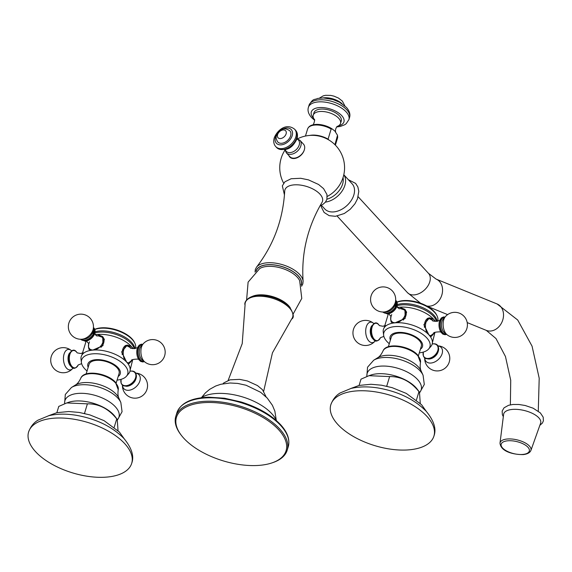 <?xml version="1.0" encoding="UTF-8"?>
<svg xmlns="http://www.w3.org/2000/svg" width="572" height="572" viewBox="0 0 572 572"><rect width="100%" height="100%" fill="white"/><g stroke="black" fill="none" stroke-linecap="round" stroke-linejoin="round"><path stroke-width="0.86" d="M114.214 427.212L116.738 418.904C108.537 408.701 98.756 403.682 87.402 403.839L66.76 402.945L58.766 406.42L56.864 412.691M118.032 430.609L117.231 419.369L116.738 418.904M84.141 413.399L84.921 413.577M84.513 413.363L87.402 403.839M28.6 432.003A53.875 26.341 16.9 0 0 35.571 451.687A53.875 26.341 -163.1 0 0 90.426 476.683A53.875 26.341 -163.1 0 0 131.696 463.327A53.875 26.341 -163.1 0 0 124.725 443.643A53.875 26.341 16.9 0 0 69.87 418.64A53.875 26.341 16.9 0 0 28.6 432.003C31.603 423.831 36.672 421.021 37.852 420.227L48.756 415.708C56.792 413.813 65.766 413.649 75.683 415.201C95.939 418.718 112.033 426.483 123.952 438.502C131.767 448.04 134.349 456.313 131.696 463.327M416.445 399.957L418.969 391.648C410.767 381.445 400.986 376.426 389.632 376.583L368.99 375.69L360.996 379.164L359.094 385.435M420.263 403.353L419.462 392.113L418.969 391.648M386.379 386.143L387.158 386.322M386.743 386.107L389.632 376.583M330.83 404.747A53.875 26.341 16.9 0 0 337.802 424.431A53.875 26.341 -163.1 0 0 392.657 449.435A53.875 26.341 -163.1 0 0 433.926 436.071A53.875 26.341 -163.1 0 0 426.955 416.387A53.875 26.341 16.9 0 0 372.1 391.391A53.875 26.341 16.9 0 0 330.83 404.747C333.833 396.575 338.903 393.772 340.083 392.978L350.986 388.452C359.023 386.565 367.996 386.393 377.913 387.952C398.176 391.462 414.264 399.235 426.183 411.247C433.998 420.785 436.579 429.064 433.926 436.071M94.845 329.308A23.431 11.454 -163.1 0 1 100.915 327.878A23.431 11.454 16.9 0 1 134.492 342.421L134.87 343.214A24.081 11.776 16.9 0 1 135.471 348.412L135.457 348.47M134.87 343.214A24.081 11.776 16.9 0 0 100.365 328.271A24.081 11.776 -163.1 0 0 94.88 329.436M95.059 331.817A24.081 11.776 -163.1 0 1 99.535 330.988A24.081 11.776 16.9 0 1 134.856 348.605M94.838 332.954A24.081 11.776 -163.1 0 1 99.178 332.168A24.081 11.776 16.9 0 1 109.045 332.69L109.331 332.74A22.859 11.175 16.9 0 1 119.827 335.928L120.099 336.05A24.081 11.776 16.9 0 1 134.277 348.684M109.045 332.69A24.081 11.776 16.9 0 1 120.099 336.05M95.481 335.063L97.569 334.47A25.454 12.448 -163.1 0 0 95.238 334.777M85.914 341.134A25.454 12.448 -163.1 0 0 85.707 342.499L81.86 355.155A25.454 12.448 -163.1 0 0 80.981 359.023L81.453 362.805A24.081 11.776 -163.1 0 0 87.051 370.985M130.359 362.262L129.043 363.663L126.634 362.083L121.65 351.902L127.363 345.023L131.381 346.46A25.454 12.448 16.9 0 0 97.569 334.47L102.703 336.615L102.967 345.638L92.821 350.093L88.91 349.277L88.417 346.646M132.733 359.602L130.187 369.841A25.454 12.448 16.9 0 0 126.634 362.083A25.454 12.448 16.9 0 0 92.821 350.093A25.454 12.448 -163.1 0 0 81.86 355.155M68.454 357.629L68.962 354.554A8.63 4.805 84.8 0 0 68.454 357.629A8.63 4.805 84.8 0 0 68.826 361.797A8.63 4.805 84.8 0 0 74.288 367.86M88.967 348.462A9.359 6.285 -42.6 0 0 89.439 349.685M101.887 336.601A9.359 6.285 137.4 0 1 103.289 337.344M133.133 348.677A25.454 12.448 16.9 0 0 131.381 346.46L132.54 348.591M130.187 369.841A25.454 12.448 16.9 0 1 128.772 373.537L126.269 376.426A24.081 11.776 16.9 0 1 117.067 380.101M126.984 345.517A9.359 5.212 84.8 0 0 126.176 345.245M122.194 354.611A8.952 4.984 -95.2 0 1 122.694 349.549A8.952 4.984 -95.2 0 1 126.369 345.524L125.368 345.61A8.952 4.984 84.8 0 0 125.161 345.638M144.158 361.454A8.63 4.805 -95.2 0 1 138.946 357.929A8.63 4.805 -95.2 0 1 138.281 348.334A8.63 4.805 84.8 0 1 142.628 344.494M126.741 386.236A8.63 5.799 -42.6 0 0 134.856 380.945A8.63 5.799 -42.6 0 0 135.271 373.166M81.453 362.805A24.081 11.776 -163.1 0 1 92.593 353.846A24.081 11.776 16.9 0 1 119.748 361.132A24.081 11.776 16.9 0 1 126.269 376.426M118.175 376.462A16.917 8.273 16.9 0 0 115.565 365.451A16.917 8.273 16.9 0 0 95.595 359.702A16.917 8.273 -163.1 0 0 88.159 367.338M86.143 373.974L89.06 364.378A15.68 7.665 -163.1 0 1 96.21 360.374A15.68 7.665 16.9 0 1 112.469 364.235A15.68 7.665 16.9 0 1 119.076 373.495L116.159 383.09M104.404 339.668A8.952 6.013 -42.6 0 0 103.503 338.095L102.896 337.437A8.952 6.013 137.4 0 1 100.937 347.361M93.422 327.592A8.63 5.799 137.4 0 1 92.807 335.342A8.63 5.799 137.4 0 1 84.77 340.512A8.63 5.799 -42.6 0 1 80.709 339.26M397.075 302.059A23.431 11.454 -163.1 0 1 403.146 300.622A23.431 11.454 16.9 0 1 436.722 315.165L437.101 315.966A24.081 11.776 16.9 0 1 437.702 321.157L437.687 321.214M437.101 315.966A24.081 11.776 16.9 0 0 402.595 301.015A24.081 11.776 -163.1 0 0 397.111 302.18M397.29 304.561A24.081 11.776 -163.1 0 1 401.773 303.732A24.081 11.776 16.9 0 1 437.087 321.357M397.068 305.698A24.081 11.776 -163.1 0 1 401.408 304.912A24.081 11.776 16.9 0 1 411.275 305.441L411.561 305.491A22.859 11.175 16.9 0 1 422.057 308.68L422.329 308.794A24.081 11.776 16.9 0 1 436.507 321.428M411.275 305.441A24.081 11.776 16.9 0 1 422.329 308.794M397.712 307.808L399.799 307.214A25.454 12.448 -163.1 0 0 397.468 307.522M388.145 313.885A25.454 12.448 -163.1 0 0 387.938 315.243L384.091 327.906A25.454 12.448 -163.1 0 0 383.211 331.767L383.683 335.557A24.081 11.776 -163.1 0 0 389.289 343.729M432.589 335.006L431.274 336.407L428.864 334.827L423.881 324.646L429.593 317.767L433.612 319.205A25.454 12.448 16.9 0 0 399.799 307.214L404.933 309.366L405.198 318.382L395.052 322.837L391.148 322.022L390.647 319.39M434.963 332.353L432.418 342.585A25.454 12.448 16.9 0 0 428.864 334.827A25.454 12.448 16.9 0 0 395.052 322.837A25.454 12.448 -163.1 0 0 384.091 327.906M371.192 327.327A8.63 4.805 84.8 0 0 370.685 330.373A8.63 4.805 84.8 0 0 371.064 334.541A8.63 4.805 84.8 0 0 376.519 340.612M391.198 321.214A9.359 6.285 -42.6 0 0 391.67 322.436M404.118 309.345A9.359 6.285 137.4 0 1 405.519 310.088M435.363 321.421A25.454 12.448 16.9 0 0 433.612 319.205L434.77 321.335M432.418 342.585A25.454 12.448 16.9 0 1 431.002 346.289L428.499 349.17A24.081 11.776 16.9 0 1 419.297 352.845M429.214 318.261A9.359 5.212 84.8 0 0 428.407 317.996M424.424 327.356A8.952 4.984 -95.2 0 1 424.924 322.301A8.952 4.984 -95.2 0 1 428.6 318.268L427.599 318.361A8.952 4.984 84.8 0 0 427.391 318.389M446.389 334.198A8.63 4.805 -95.2 0 1 441.176 330.673A8.63 4.805 -95.2 0 1 440.512 321.078A8.63 4.805 84.8 0 1 444.859 317.238M428.971 358.98A8.63 5.799 -42.6 0 0 437.087 353.696A8.63 5.799 -42.6 0 0 437.501 345.91M383.683 335.557A24.081 11.776 -163.1 0 1 394.823 326.598A24.081 11.776 16.9 0 1 421.979 333.876A24.081 11.776 16.9 0 1 428.499 349.17M420.406 349.206A16.917 8.273 16.9 0 0 417.796 338.195A16.917 8.273 16.9 0 0 397.826 332.454A16.917 8.273 -163.1 0 0 390.39 340.09M388.374 346.718L391.291 337.123A15.68 7.665 -163.1 0 1 398.441 333.126A15.68 7.665 16.9 0 1 414.7 336.979A15.68 7.665 16.9 0 1 421.307 346.239L418.389 355.841M406.635 312.412A8.952 6.013 -42.6 0 0 405.734 310.839L405.126 310.181A8.952 6.013 137.4 0 1 403.167 320.106M395.652 300.336A8.63 5.799 137.4 0 1 395.037 308.086A8.63 5.799 137.4 0 1 387.001 313.263A8.63 5.799 -42.6 0 1 382.94 312.005M288.932 155.648A9.245 6.213 -42.6 0 0 294.258 158.515A9.245 6.213 137.4 0 0 304.304 149.935A9.245 6.213 -42.6 0 0 304.354 149.757A9.245 6.213 137.4 0 0 303.517 144.194L299.993 140.362A9.245 6.213 137.4 0 1 300.836 145.924A9.245 6.213 -42.6 0 1 294.201 153.36A9.245 6.213 -42.6 0 1 286.372 152.867L289.897 156.699A9.245 6.213 137.4 0 0 297.633 157.236A9.245 6.213 137.4 0 0 304.304 149.935M309.874 135.421A15.637 7.643 16.9 0 1 328.071 139.146L328.8 139.933M305.455 136.043L307.579 129.058A15.637 7.643 16.9 0 1 331.145 129.043L328.071 139.146M331.145 129.043L332.11 128.907L334.813 131.009L337.523 135.299L334.927 144.673M314.335 119.476A14.264 6.978 16.9 0 1 313.234 115.165A14.264 6.978 16.9 0 1 324.16 111.626A14.264 6.978 16.9 0 1 338.688 118.247A14.264 6.978 -163.1 0 1 340.533 123.459A14.264 6.978 -163.1 0 1 337.223 126.426M340.533 123.459L341.262 121.057A14.264 6.978 -163.1 0 0 339.418 115.844A14.264 6.978 16.9 0 0 324.889 109.223A14.264 6.978 16.9 0 0 313.964 112.763L313.234 115.165M343.815 174.753L352.145 183.827A18.583 12.484 137.4 0 1 351.187 200.565A18.583 12.484 137.4 0 1 333.748 211.905A18.583 12.484 -42.6 0 1 324.767 208.959L321.364 205.255M503.61 414.364A19.04 8.158 13.4 0 1 512.283 409.43A19.04 8.158 -166.6 0 1 532.382 413.363A19.04 8.158 -166.6 0 1 540.619 423.166L530.895 450.471A15.887 6.807 -166.6 0 0 524.016 442.292A15.887 6.807 -166.6 0 0 507.242 439.01A15.887 6.807 13.4 0 0 500.007 443.128L503.61 414.364M256.556 267.11C273.645 244.98 283.033 219.627 284.72 191.062A19.634 9.595 16.9 0 1 298.827 184.906A19.634 9.595 16.9 0 1 319.948 194.137A19.634 9.595 -163.1 0 1 322.007 202.395C307.522 227.07 301.222 253.353 303.103 281.252A24.76 12.105 -163.1 0 0 299.664 274.496A24.76 12.105 16.9 0 0 276.676 263.327A24.76 12.105 16.9 0 0 256.556 267.11L255.327 269.441L255.055 272.115M201.051 397.783A42.685 20.871 16.9 0 1 271.793 413.706A42.685 20.871 -163.1 0 1 276.533 420.72M180.731 434.527A58.208 28.464 16.9 0 1 175.797 416.352A58.208 28.464 16.9 0 1 220.392 401.916A58.208 28.464 16.9 0 1 279.665 428.928A58.208 28.464 -163.1 0 1 287.194 450.2A58.208 28.464 -163.1 0 1 272.987 462.555L272.1 462.855A57.3 28.014 -163.1 0 0 278.678 429.765A57.3 28.014 16.9 0 0 204.89 402.595A57.3 28.014 16.9 0 0 181.295 435.263L180.731 434.527M181.295 435.263A57.3 28.014 16.9 0 0 183.848 438.309A57.3 28.014 -163.1 0 0 272.1 462.855M289.882 130.866A8.215 5.52 137.4 0 1 290.626 135.807A8.215 5.52 -42.6 0 1 284.734 142.414A8.215 5.52 -42.6 0 1 277.777 141.978C276.104 139.404 275.675 137.259 276.498 135.535C278.664 131.317 282.597 125.74 289.882 130.866M277.57 134.642A5.162 3.468 137.4 0 1 283.147 129.944A5.162 3.468 137.4 0 1 286.107 133.869A5.162 3.468 -42.6 0 1 280.53 138.56A5.162 3.468 -42.6 0 1 277.57 134.642M75.468 384.992C77.37 383.905 79.122 381.688 80.731 378.328A19.62 9.595 16.9 0 1 96.046 373.945A19.62 9.595 16.9 0 1 115.587 382.997A19.62 9.595 16.9 0 1 118.232 389.725C117.703 393.407 117.925 396.232 118.904 398.191A24.675 12.062 -163.1 0 0 116.23 394.28A24.675 12.062 16.9 0 0 75.468 384.992L71.45 387.501A28.064 13.721 16.9 0 1 117.803 398.062A28.064 13.721 -163.1 0 1 120.842 402.509L122.065 411.704L117.51 419.819M64.693 403.703A28.235 13.807 16.9 0 1 83.662 393.379A28.235 13.807 16.9 0 1 115.308 406.742A28.235 13.807 -163.1 0 1 117.46 419.719M117.231 419.369L114.958 416.387A29.272 14.314 -163.1 0 0 113.671 414.857A29.272 14.314 16.9 0 0 68.626 402.309L66.76 402.945M377.699 357.736C379.601 356.656 381.352 354.433 382.961 351.079A19.62 9.595 16.9 0 1 398.276 346.696A19.62 9.595 16.9 0 1 417.817 355.741A19.62 9.595 16.9 0 1 420.463 362.469C419.934 366.151 420.155 368.976 421.135 370.935A24.675 12.062 -163.1 0 0 418.461 367.024A24.675 12.062 16.9 0 0 377.699 357.736L373.68 360.246A28.064 13.721 16.9 0 1 420.034 370.806A28.064 13.721 -163.1 0 1 423.073 375.253L424.295 384.448L419.741 392.571M366.924 376.455A28.235 13.807 16.9 0 1 385.893 366.123A28.235 13.807 16.9 0 1 417.539 379.493A28.235 13.807 -163.1 0 1 419.691 392.463M419.462 392.113L417.188 389.132A29.272 14.314 -163.1 0 0 415.901 387.609A29.272 14.314 16.9 0 0 370.856 375.053L368.99 375.69M78.092 365.251A8.716 4.848 84.8 0 1 71.607 366.001A8.716 4.848 84.8 0 1 69.855 354.454A8.716 4.848 -95.2 0 1 76.955 352.574M70.785 366.166A7.658 4.261 84.8 0 1 68.497 355.198A7.658 4.261 -95.2 0 1 69.598 352.981M71.593 350.772L71.092 350.371A10.282 5.727 -95.2 0 0 64.078 354.047A10.282 5.727 84.8 0 0 65.53 366.766A10.282 5.727 84.8 0 0 72.723 368.468L73.144 367.975M131.717 360.432A8.523 4.74 -95.2 0 1 126.884 362.348M124.31 358.987A8.523 4.74 -95.2 0 1 123.745 349.707A8.523 4.74 -95.2 0 1 130.573 347.719M142.743 344.358L141.313 344.172L139.16 345.173L137.659 347.397A8.716 4.848 84.8 0 0 137.301 348.369A8.716 4.848 -95.2 0 0 138.746 359.488L140.626 361.404L142.914 361.997L144.294 361.561M142.342 344.816A8.258 4.597 84.8 0 0 138.467 348.534A8.258 4.597 -95.2 0 0 139.01 357.507A8.258 4.597 -95.2 0 0 143.815 361.182M140.962 346.396A7.658 4.261 84.8 0 0 139.718 348.777A7.658 4.261 -95.2 0 0 142.178 359.874L144.802 361.969A10.282 5.727 -95.2 0 1 141.506 347.068A10.282 5.727 84.8 0 1 143.172 343.872L140.962 346.396M129.973 371.214A8.716 5.856 137.4 0 1 130.573 371.135A8.716 5.856 -42.6 0 1 135.578 377.756A8.716 5.856 -42.6 0 1 126.155 385.685A8.716 5.856 137.4 0 1 121.071 379.343M128.45 385.914A7.658 5.148 -42.6 0 0 135.829 379.136M122.487 385.178A10.282 6.907 137.4 0 0 128.779 390.283A10.282 6.907 -42.6 0 0 139.597 381.781A10.282 6.907 -42.6 0 0 135.607 373.13M90.169 349.971A8.952 6.013 137.4 0 1 89.711 349.542L90.083 349.942M96.868 336A8.523 5.727 137.4 0 1 97.955 335.821A8.523 5.727 137.4 0 1 103.089 341.262A8.523 5.727 137.4 0 1 95.774 349.556M92.964 350.078A8.523 5.727 137.4 0 1 88.796 343.414L88.467 346.975L89.711 349.542M93.422 327.556A8.716 5.856 137.4 0 1 92.9 336.722A8.716 5.856 137.4 0 1 89.854 339.518A8.716 5.856 137.4 0 1 85.321 341.205M81.26 339.26A8.258 5.548 -42.6 0 0 84.863 340.204A8.258 5.548 137.4 0 0 92.399 335.478A8.258 5.548 137.4 0 0 93.372 328.135M84.02 339.103A7.658 5.148 -42.6 0 0 84.234 339.089A7.658 5.148 -42.6 0 0 84.441 339.074A7.658 5.148 137.4 0 0 92.95 331.088L93.329 328.492A10.282 6.907 137.4 0 1 81.896 339.225A10.282 6.907 -42.6 0 1 81.617 339.239L84.234 339.089M380.33 337.995A8.716 4.848 84.8 0 1 373.838 338.753A8.716 4.848 84.8 0 1 372.086 327.198A8.716 4.848 -95.2 0 1 379.186 325.318M373.023 338.91A7.658 4.261 84.8 0 1 370.727 327.949A7.658 4.261 -95.2 0 1 371.829 325.733M373.831 323.523L373.323 323.116A10.282 5.727 -95.2 0 0 366.309 326.791A10.282 5.727 84.8 0 0 367.76 339.511A10.282 5.727 84.8 0 0 374.953 341.212L375.375 340.726M433.948 333.183A8.523 4.74 -95.2 0 1 429.114 335.099M426.54 331.739A8.523 4.74 -95.2 0 1 425.976 322.458A8.523 4.74 -95.2 0 1 432.804 320.463M444.973 317.11L443.543 316.924L441.391 317.918L439.889 320.141A8.716 4.848 84.8 0 0 439.532 321.121A8.716 4.848 -95.2 0 0 440.976 332.232L442.857 334.148L445.145 334.749L446.525 334.313M444.573 317.567A8.258 4.597 84.8 0 0 440.705 321.285A8.258 4.597 -95.2 0 0 441.241 330.251A8.258 4.597 -95.2 0 0 446.046 333.926M443.193 319.147A7.658 4.261 84.8 0 0 441.956 321.521A7.658 4.261 -95.2 0 0 444.408 332.625L447.032 334.713A10.282 5.727 -95.2 0 1 443.736 319.812A10.282 5.727 84.8 0 1 445.402 316.616L443.193 319.147M423.294 352.095L423.344 355.956L424.26 357.493L425.697 358.544L428.843 359.037C438.359 358.687 442.864 342.642 432.882 343.858L432.21 343.951A8.716 5.856 137.4 0 1 432.804 343.879A8.716 5.856 -42.6 0 1 437.809 350.507A8.716 5.856 -42.6 0 1 428.385 358.43A8.716 5.856 137.4 0 1 423.301 352.087M430.687 358.658A7.658 5.148 -42.6 0 0 438.059 351.887M424.717 357.922A10.282 6.907 137.4 0 0 431.009 363.034A10.282 6.907 -42.6 0 0 441.827 354.526A10.282 6.907 -42.6 0 0 437.837 345.881M392.399 322.715A8.952 6.013 137.4 0 1 391.942 322.286L392.313 322.694M399.099 308.744A8.523 5.727 137.4 0 1 400.185 308.565A8.523 5.727 137.4 0 1 405.319 314.007A8.523 5.727 137.4 0 1 398.005 322.308M395.195 322.822A8.523 5.727 137.4 0 1 391.026 316.159M395.652 300.307A8.716 5.856 137.4 0 1 395.13 309.466A8.716 5.856 137.4 0 1 392.085 312.262A8.716 5.856 137.4 0 1 387.551 313.949M383.49 312.005A8.258 5.548 -42.6 0 0 387.094 312.948A8.258 5.548 137.4 0 0 394.63 308.222A8.258 5.548 137.4 0 0 395.602 300.886M386.25 311.847A7.658 5.148 -42.6 0 0 386.465 311.84A7.658 5.148 -42.6 0 0 386.672 311.826A7.658 5.148 137.4 0 0 395.18 303.832L395.559 301.244A10.282 6.907 137.4 0 1 384.127 311.969A10.282 6.907 -42.6 0 1 383.848 311.99L386.465 311.84M307.579 129.058C308.508 126.612 310.66 125.132 314.042 124.61A15.122 7.393 16.9 0 1 332.11 128.907M337.523 135.299L337.501 138.145A15.637 7.643 -163.1 0 0 337.551 136.029M338.452 125.861A17.053 8.337 -163.1 0 0 341.727 115.637A17.053 8.337 16.9 0 0 319.069 107.608A17.053 8.337 16.9 0 0 313.506 118.182A17.053 8.337 -163.1 0 0 313.628 118.318M349.528 117.575A21.164 10.346 -163.1 0 0 346.789 109.845A21.164 10.346 16.9 0 0 325.246 100.021A21.164 10.346 16.9 0 0 309.03 105.269C313.306 97.755 314.364 100.179 317.61 98.448L323.409 97.934L332.911 99.521L339.396 102.166L346.417 107.372C349.499 110.925 350.536 114.329 349.528 117.575L348.906 119.634A21.164 10.346 -163.1 0 0 346.167 111.905A21.164 10.346 16.9 0 0 324.617 102.081A21.164 10.346 16.9 0 0 308.408 107.329C307.4 110.575 308.437 113.971 311.518 117.532L314.536 120.234M322.944 97.926A14.264 6.978 16.9 0 1 342.056 103.732M343.043 177.627A17.282 11.604 137.4 0 1 326.948 199.206M343.801 174.817A18.583 12.484 137.4 0 1 342.085 191.077A18.583 12.484 137.4 0 1 325.461 202.102M358.172 196.775L428.457 273.323A14.264 9.581 137.4 0 1 427.713 286.179A14.264 9.581 137.4 0 1 414.328 294.88A14.264 9.581 137.4 0 1 407.436 292.621L337.151 216.073M428.457 273.323L436.114 279.1A14.264 11.39 112.2 0 1 442.12 293.958A14.264 11.39 112.2 0 1 429.772 306.163A14.264 11.39 112.2 0 1 426.641 305.941M436.114 279.1L497.075 303.954A14.264 11.39 112.2 0 1 503.081 318.811A14.264 11.39 112.2 0 1 490.733 331.016A14.264 11.39 112.2 0 1 486.3 330.373L495.988 338.553L505.462 356.52L510.732 380.301L510.367 404.84M522.801 454.433A14.479 6.206 13.4 0 1 503.274 448.691A14.479 6.206 13.4 0 1 507.707 440.797A14.479 6.206 -166.6 0 1 527.241 446.532A14.479 6.206 -166.6 0 1 522.801 454.433M256.049 271.228A23.631 11.554 16.9 0 1 273.816 264.865A23.631 11.554 16.9 0 1 298.334 275.883A23.631 11.554 -163.1 0 1 301.237 284.956M256.235 271.071A23.488 11.483 16.9 0 1 274.038 264.965A23.488 11.483 16.9 0 1 298.212 275.89A23.488 11.483 -163.1 0 1 301.172 284.727M246.603 299.95L248.105 282.132L259.738 268.547A22.744 11.118 16.9 0 1 297.233 277.155A22.744 11.118 -163.1 0 1 299.664 280.68L301.773 298.434L293.107 314.085M290.297 307.879A22.744 11.118 -163.1 0 0 288.574 305.648A22.744 11.118 16.9 0 0 252.388 296.36M245.059 304.947A24.76 12.105 16.9 0 1 262.09 296.31A24.76 12.105 16.9 0 1 289.482 308.008A24.76 12.105 -163.1 0 1 291.613 319.09C294.394 317.66 293.701 313.628 289.518 306.978C281.781 299.614 271.772 295.731 259.473 295.345C248.634 295.088 243.615 302.259 245.059 304.947L242.221 343.629L228.156 380.387M288.238 446.768A58.208 28.464 -163.1 0 0 280.702 425.504A58.208 28.464 16.9 0 0 221.435 398.491A58.208 28.464 16.9 0 0 176.841 412.92C180.595 403.074 191.191 397.826 208.63 397.197L224.503 398.219L241.055 401.959C258.072 407.307 271.25 414.879 280.58 424.674C287.58 432.346 290.126 439.711 288.238 446.768L287.194 450.2M296.94 139.032A8.315 5.584 137.4 0 1 299.192 145.038A8.315 5.584 -42.6 0 1 292.077 152.195A8.315 5.584 -42.6 0 1 285.306 149.707M295.474 130.137A12.827 8.616 137.4 0 1 296.639 137.852A12.827 8.616 -42.6 0 1 287.437 148.177A12.827 8.616 -42.6 0 1 276.576 147.49C285.264 151.959 292.07 149.085 296.997 138.853C297.969 135.235 297.461 132.325 295.474 130.137L294.651 129.236A12.827 8.616 137.4 0 1 295.817 136.958A12.827 8.616 -42.6 0 1 286.615 147.276A12.827 8.616 -42.6 0 1 275.754 146.589L276.576 147.49M281.117 129.966A10.089 6.778 137.4 0 1 289.947 128.6A10.089 6.778 137.4 0 1 292.178 135.671A10.089 6.778 -42.6 0 1 281.274 144.845A10.089 6.778 -42.6 0 1 275.482 137.173A10.089 6.778 137.4 0 1 277.627 133.169M80.731 378.328C83.912 369.348 107.443 372.987 115.43 382.246L118.232 389.725M118.904 398.191L120.842 402.509M64.586 403.746L65.315 394.466L71.45 387.501M48.477 415.772L56.871 412.684L68.747 411.518L79.265 412.455L89.933 414.922L104.075 420.663L119.326 431.953L124.203 438.781M382.961 351.079C386.143 342.092 409.674 345.731 417.66 354.99L420.463 362.469M421.135 370.935L423.073 375.253M366.816 376.498L367.546 367.21L373.68 360.246M350.707 388.524L359.102 385.435L370.978 384.27L381.495 385.199L392.163 387.666L406.306 393.414L421.557 404.704L426.433 411.525M83.162 352.731L80.688 353.517L77.148 352.852C74.575 348.734 71.85 349.306 68.962 354.554M81.639 363.656L78.235 364.943C73.366 372.165 70.413 366.309 68.826 361.797M71.092 350.371A12.555 12.555 0 0 0 51.258 356.549A12.555 12.555 0 0 0 72.723 368.468M138.996 359.817C140.819 358.408 129.63 359.409 131.689 360.474L127.978 363.349M137.838 347.025C139.89 348.083 128.7 349.106 130.538 347.69L126.369 345.524M144.802 361.969A12.555 12.555 0 0 0 164.636 355.791A12.555 12.555 0 0 0 143.172 343.872M129.98 371.199L130.652 371.114C140.633 369.898 136.129 385.943 126.612 386.286L123.466 385.793L122.029 384.741L121.114 383.211L121.064 379.343M122.451 385.142A12.555 12.555 0 0 0 136.122 398.133A12.555 12.555 0 0 0 147.547 385.356A12.555 12.555 0 0 0 135.578 373.087M96.861 335.993L98.084 335.793L102.896 337.437M89.468 341.856L88.839 343.693L86.272 340.898M94.58 333.269L96.918 336.071M80.316 339.246L85.242 341.227L89.854 339.518M92.9 336.722L93.443 327.191M93.329 328.492A12.555 12.555 0 0 0 79.773 314.2A12.555 12.555 0 0 0 68.375 327.634A12.555 12.555 0 0 0 81.617 339.239M385.392 325.482L382.918 326.262L379.379 325.597C376.805 321.485 374.081 322.05 371.199 327.298L370.685 330.373M383.869 336.4L380.466 337.687C375.597 344.916 372.644 339.06 371.064 334.541M373.323 323.116A12.555 12.555 0 0 0 353.489 329.293A12.555 12.555 0 0 0 374.953 341.212M441.226 332.561C443.05 331.159 431.86 332.153 433.919 333.219L430.208 336.093M440.068 319.777C442.12 320.828 430.93 321.85 432.768 320.434L428.6 318.268M447.032 334.713A12.555 12.555 0 0 0 466.866 328.535A12.555 12.555 0 0 0 445.402 316.616M424.681 357.893A12.555 12.555 0 0 0 438.352 370.885A12.555 12.555 0 0 0 449.778 358.108A12.555 12.555 0 0 0 437.809 345.838M399.092 308.744L400.314 308.537L405.126 310.181M391.019 316.152L390.697 319.719L391.942 322.286M391.698 314.607L391.069 316.445L388.502 313.642M396.811 306.013L399.149 308.823M382.546 311.997L387.473 313.971L392.085 312.262M395.13 309.466L395.674 299.942M395.559 301.244A12.555 12.555 0 0 0 382.003 286.951A12.555 12.555 0 0 0 370.606 300.379A12.555 12.555 0 0 0 383.848 311.99M327.263 196.439A32.418 32.418 0 0 0 309.252 135.471A32.418 32.418 0 0 0 297.547 138.824M285.006 150.057A32.418 32.418 0 0 0 283.662 183.19M314.493 119.684L314.307 119.419C315.501 118.783 313.256 126.176 312.612 124.989M335.578 131.968C335.235 129.815 335.8 127.956 337.273 126.398L336.972 126.512M337.501 138.145L335.385 145.131M348.906 119.634L346.196 123.695L344.78 124.725L340.326 126.455L336.629 126.948M309.03 105.269L308.408 107.329M319.405 98.134L323.194 95.86L325.561 95.317L330.645 95.388L333.934 96.132L338.445 98.055L342.342 101.094L344.88 105.87M348.362 179.708L355.627 183.397L357.865 186.93L358.808 191.37L357.471 198.913L354.926 203.804L350.25 209.259L344.287 213.513L335.435 216.302L329.172 215.665L324.102 212.455L321.264 206.864L321.035 205.405M420.627 303.253L407.436 292.621M427.377 306.349L447.64 314.614M467.195 322.587L486.3 330.373M497.075 303.954L517.717 320.027L532.06 346.16L539.203 378.235L538.273 411.154M539.832 425.368L542.385 423.073L543.4 420.828L543.2 417.188L540.368 412.927L533.154 408.201L525.196 405.498L518.918 404.483L512.984 404.461L508.551 405.298L504.039 407.822L502.166 411.075L502.366 414.707L503.324 416.688M500.007 443.128C500.8 451.901 514.135 454.704 523.23 454.597C527.391 454.104 529.951 452.731 530.895 450.471M320.013 205.813L322.822 204.454L325.425 202.145L326.927 199.263L326.991 194.587L323.566 188.617L318.561 184.47L308.444 179.865L300.715 178.285L291.112 178.743L284.928 181.796L282.332 185.857L284.477 195.016M303.103 281.252L302.824 283.876L301.566 286.243M263.692 391.184L272.451 352.817L291.613 319.09M266.116 396.889L262.469 389.711L257.464 385.564L247.347 380.952L239.618 379.372L230.015 379.837L223.831 382.882L222.966 383.783M201.609 397.44L205.434 392.857L209.688 389.325L215.687 386.014L220.821 384.27L230.087 382.997L237.68 383.419L246.096 385.249L260.66 392.299L267.231 398.055L272.408 405.298L274.853 411.125L276.262 420.12M176.841 412.92L175.797 416.352M299.993 140.362L297.047 138.689M286.372 152.867L284.963 149.785M294.651 129.236C285.957 122.451 277.048 130.588 274.231 137.873C273.259 141.491 273.766 144.401 275.754 146.589"/></g></svg>
